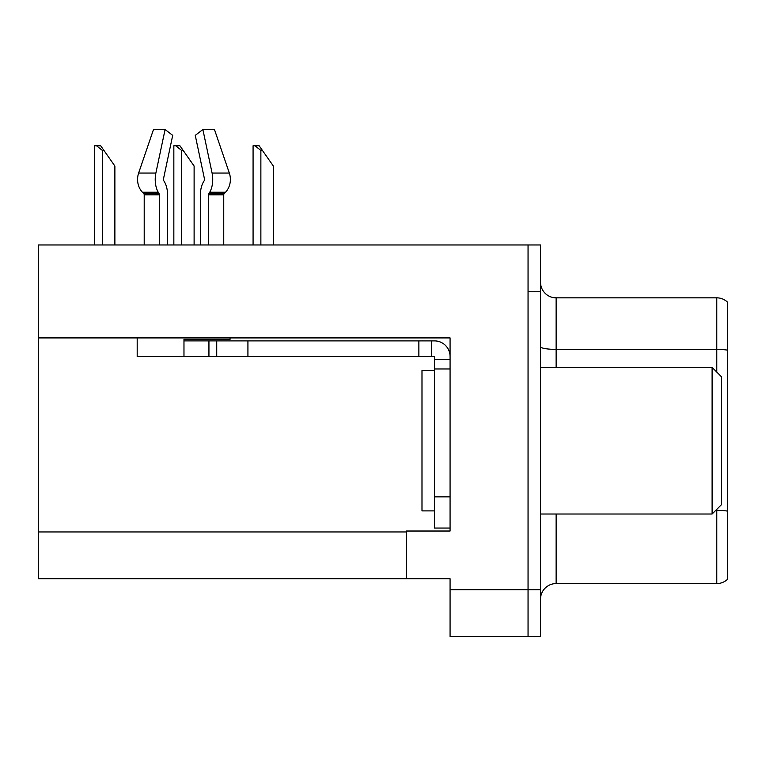 <?xml version="1.0" encoding="UTF-8"?>
<svg xmlns="http://www.w3.org/2000/svg" width="766" height="766" viewBox="0 0 766 766"><rect width="100%" height="100%" fill="white"/><g stroke="black" fill="none" stroke-linecap="round" stroke-linejoin="round"><path stroke-width="1.15" d="M450.073 337.921L450.073 531.02L406.392 531.02L406.392 578.742L450.073 578.742L450.073 636.46L528.052 636.46L528.052 589.667L528.052 636.46L540.528 636.46L540.528 589.667L528.052 589.667L528.052 244.967L38.3 244.967L38.3 337.921L450.073 337.921M38.3 337.921L38.3 578.742L406.392 578.742M727.7 512.521L727.7 571.101M540.528 599.175A15.598 15.598 0 0 1 556.126 583.577L716.784 583.577L716.784 509.342M528.052 244.967L540.528 244.967L540.528 291.76L528.052 291.76L528.052 589.667L450.073 589.667M727.7 302.302A15.598 15.598 0 0 0 716.784 297.84A15.598 15.598 0 0 1 727.7 302.302L727.7 579.125A15.598 15.598 0 0 1 716.784 583.577M540.528 291.76L540.528 589.667M727.7 310.316L727.7 350.167A15.598 2.71 180 0 0 716.784 349.392L716.784 297.84L556.126 297.84A15.598 15.598 0 0 1 540.528 282.242A15.598 15.598 0 0 0 556.126 297.84L556.126 367.402M727.7 351.565L727.7 511.133A15.598 2.71 180 0 0 716.784 510.357L715.76 510.357M208.63 244.967L208.63 194.803A1.561 0.823 90 0 1 208.898 193.645L209.731 192.228A17.158 9.039 -90 0 0 212.086 173.059L202.875 129.54L214.47 129.54L229.331 173.059A17.158 14.583 90 0 1 225.53 192.228L224.189 193.645A1.561 1.321 -90 0 0 223.749 194.803L223.749 244.967M434.466 370.524L421.989 370.524L421.989 510.893L434.466 510.893M712.102 514.015L721.457 504.66L721.457 376.757L712.102 367.402L712.102 514.015L540.528 514.015M540.528 367.402L712.102 367.402M230.059 337.921L230.059 339.328L183.974 339.328L183.974 340.889L216.73 340.889L216.73 356.487L137.191 356.487L137.191 337.921M167.543 244.967L167.543 194.803A17.158 9.039 90 0 0 164.546 182.03L163.713 180.613A1.561 0.823 -90 0 1 163.493 178.871L172.704 135.362L165.083 129.54L155.871 173.059A17.158 9.039 90 0 0 158.227 192.228L159.06 193.645A1.561 0.823 -90 0 1 159.328 194.803L159.328 244.967M144.209 244.967L144.209 194.803A1.561 1.321 90 0 0 143.769 193.645L142.419 192.228A17.158 14.583 -90 0 1 138.627 173.059L153.487 129.54L165.083 129.54M204.244 180.613A1.561 0.823 90 0 0 204.455 178.871A1.561 0.823 90 0 1 204.244 180.613L203.411 182.03A17.158 9.039 -90 0 0 200.414 194.803L200.414 244.967M163.493 178.871A1.561 0.823 -90 0 0 163.713 180.613L164.546 182.03M202.875 129.54L195.253 135.362L204.455 178.871M224.189 193.645A1.561 1.321 -90 0 0 223.749 194.803A1.561 1.321 -90 0 1 224.189 193.645L208.898 193.645M216.73 340.889L434.466 340.889A15.598 15.598 0 0 1 450.063 356.496M216.73 356.487L434.466 356.487L434.466 359.608L450.073 359.608M434.466 528.052L450.073 528.052L434.466 528.052L434.466 359.608M431.344 356.487L431.344 340.889M450.073 368.963L434.466 368.963M418.868 356.487L418.868 340.889M262.432 150.442L260.871 150.442L254.973 145.77L259.157 145.77L273.347 166.04L273.347 244.967M253.077 244.967L253.077 145.77L254.973 145.77M183.198 150.442L181.638 150.442L175.74 145.77L179.924 145.77L194.114 166.04L194.114 244.967M173.844 244.967L173.844 145.77L175.74 145.77M103.965 150.442L102.405 150.442L96.506 145.77L100.681 145.77L114.881 166.04L114.881 244.967M94.611 244.967L94.611 145.77L96.506 145.77M38.3 531.958L406.392 531.958M556.126 514.015L556.126 583.577M716.784 372.085L716.784 349.392L556.126 349.392A15.598 2.71 0 0 1 540.528 346.682M183.974 356.487L183.974 340.889M223.749 194.803L208.63 194.803M159.328 194.803L144.209 194.803M155.871 173.059L138.627 173.059M229.331 173.059L212.086 173.059M158.227 192.228L142.419 192.228M225.53 192.228L209.731 192.228M159.06 193.645L143.769 193.645M450.073 496.856L434.466 496.856M247.925 356.487L247.925 340.889M208.936 356.487L208.936 340.889M260.871 244.967L260.871 150.442M181.638 244.967L181.638 150.442M102.405 244.967L102.405 150.442"/></g></svg>
